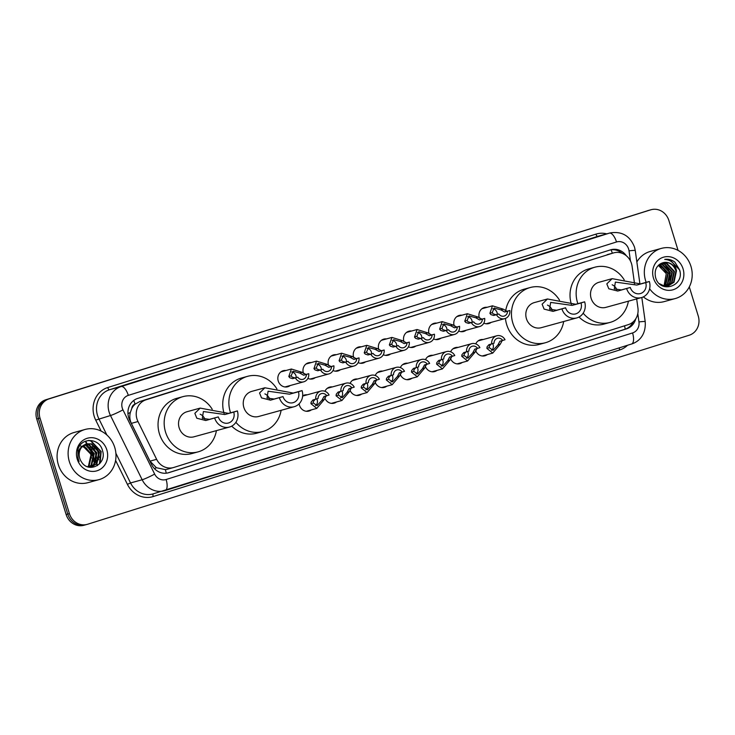 <?xml version="1.0" encoding="UTF-8"?>
<svg xmlns="http://www.w3.org/2000/svg" width="735" height="735" viewBox="0 0 735 735"><rect width="100%" height="100%" fill="white"/><g stroke="black" fill="none" stroke-linecap="round" stroke-linejoin="round"><path stroke-width="1.1" d="M487.323 354.582A8.333 7.607 -105.4 0 1 484.907 355.786A8.333 7.607 -105.4 0 1 475.563 350.393M462.186 362.474A8.333 7.607 -105.4 0 1 459.77 363.678A8.333 7.607 -105.4 0 1 450.426 358.294M437.049 370.376A8.333 7.607 -105.4 0 1 434.633 371.579A8.333 7.607 -105.4 0 1 425.289 366.195L424.858 367.904L417.324 376.789L411.49 372.103L411.664 370.513L413.493 368.391L416.295 367.619A7.809 7.129 74.6 0 1 421.357 359.488L402.67 364.615M411.912 378.277A8.333 7.607 -105.4 0 1 409.505 379.481A8.333 7.607 -105.4 0 1 400.152 374.087M386.785 386.169A8.333 7.607 -105.4 0 1 384.368 387.373A8.333 7.607 -105.4 0 1 375.015 381.989M361.648 394.07A8.333 7.607 -105.4 0 1 359.231 395.274A8.333 7.607 -105.4 0 1 349.888 389.89M336.511 401.971A8.333 7.607 -105.4 0 1 334.094 403.175A8.333 7.607 -105.4 0 1 324.751 397.782M311.374 409.864A8.333 7.607 -105.4 0 1 308.957 411.067A8.333 7.607 -105.4 0 1 299.494 405.316A8.333 7.607 -105.4 0 1 299.163 403.763M466.063 330.272A8.333 7.607 -105.4 0 1 463.647 331.476A8.333 7.607 -105.4 0 1 458.695 331.026M454.331 326.165A8.333 7.607 -105.4 0 1 454.184 325.724A8.333 7.607 -105.4 0 1 459.237 315.416A8.333 7.607 -105.4 0 1 461.929 315.214M440.926 338.173A8.333 7.607 -105.4 0 1 438.51 339.377A8.333 7.607 -105.4 0 1 433.558 338.927M429.194 334.067A8.333 7.607 -105.4 0 1 429.047 333.626A8.333 7.607 -105.4 0 1 434.1 323.308A8.333 7.607 -105.4 0 1 436.792 323.115M415.789 346.066A8.333 7.607 -105.4 0 1 413.373 347.269A8.333 7.607 -105.4 0 1 408.421 346.828M404.057 341.968A8.333 7.607 -105.4 0 1 403.91 341.518A8.333 7.607 -105.4 0 1 408.963 331.209A8.333 7.607 -105.4 0 1 411.655 331.007M390.652 353.967A8.333 7.607 -105.4 0 1 388.245 355.17A8.333 7.607 -105.4 0 1 383.284 354.72M378.92 349.86A8.333 7.607 -105.4 0 1 378.773 349.419A8.333 7.607 -105.4 0 1 383.826 339.111A8.333 7.607 -105.4 0 1 386.518 338.909M491.2 322.371A8.333 7.607 -105.4 0 1 488.784 323.575A8.333 7.607 -105.4 0 1 483.832 323.134M479.468 318.273A8.333 7.607 -105.4 0 1 479.321 317.823A8.333 7.607 -105.4 0 1 484.374 307.515A8.333 7.607 -105.4 0 1 487.066 307.313M365.525 361.868A8.333 7.607 -105.4 0 1 363.108 363.072A8.333 7.607 -105.4 0 1 358.147 362.621M353.792 357.761A8.333 7.607 -105.4 0 1 353.636 357.32A8.333 7.607 -105.4 0 1 358.689 347.003A8.333 7.607 -105.4 0 1 361.381 346.81M340.388 369.76A8.333 7.607 -105.4 0 1 337.971 370.964A8.333 7.607 -105.4 0 1 333.01 370.523M328.655 365.662A8.333 7.607 -105.4 0 1 328.499 365.212A8.333 7.607 -105.4 0 1 333.552 354.904A8.333 7.607 -105.4 0 1 336.244 354.702M315.251 377.661A8.333 7.607 -105.4 0 1 312.834 378.865A8.333 7.607 -105.4 0 1 307.882 378.415M303.518 373.555A8.333 7.607 -105.4 0 1 303.371 373.114A8.333 7.607 -105.4 0 1 308.424 362.805A8.333 7.607 -105.4 0 1 311.107 362.603M290.114 385.563A8.333 7.607 -105.4 0 1 287.697 386.766A8.333 7.607 -105.4 0 1 278.234 381.015A8.333 7.607 -105.4 0 1 283.287 370.697A8.333 7.607 -105.4 0 1 285.979 370.504M634.535 283.719L632.1 266.281A15.619 14.268 74.6 0 0 631.512 263.617A15.619 14.268 74.6 0 0 613.762 252.84A15.619 14.268 74.6 0 0 613.312 252.978L145.999 399.812A15.619 14.268 74.6 0 0 137.978 421.541L156.628 459.329A15.619 14.268 74.6 0 0 173.368 467.579A15.619 14.268 74.6 0 0 173.827 467.451L628.333 324.631A15.619 14.268 74.6 0 0 637.943 308.084L636.666 298.915M131.804 408.449A15.619 14.268 -105.4 0 1 135.295 404.029L135.056 404.103A5.209 4.759 74.6 0 0 131.804 408.449L130.361 412.418C129.397 416.203 129.727 419.85 131.345 423.36L149.986 461.148L156.39 467.726L165.384 469.637L167.681 469.132M613.762 252.84L139.861 401.503L135.295 404.029M475.766 343.897A8.333 7.607 -105.4 0 1 480.497 339.717A8.333 7.607 -105.4 0 1 483.189 339.524M450.628 351.799A8.333 7.607 -105.4 0 1 455.36 347.618A8.333 7.607 -105.4 0 1 458.052 347.416M425.491 359.691A8.333 7.607 -105.4 0 1 430.223 355.519A8.333 7.607 -105.4 0 1 432.915 355.317M400.354 367.592A8.333 7.607 -105.4 0 1 405.086 363.412A8.333 7.607 -105.4 0 1 407.778 363.219M375.217 375.493A8.333 7.607 -105.4 0 1 379.949 371.313A8.333 7.607 -105.4 0 1 382.641 371.111M350.09 383.385A8.333 7.607 -105.4 0 1 354.821 379.214A8.333 7.607 -105.4 0 1 357.504 379.012M324.953 391.286A8.333 7.607 -105.4 0 1 329.684 387.106A8.333 7.607 -105.4 0 1 332.376 386.913M302.655 395.843A8.333 7.607 -105.4 0 1 304.547 395.007A8.333 7.607 -105.4 0 1 307.239 394.805M626.376 255.808A15.619 14.268 74.6 0 0 610.923 249.735A15.619 14.268 74.6 0 0 610.473 249.872L137.702 398.425A15.619 14.268 74.6 0 0 129.691 420.154L151.594 464.548A15.619 14.268 74.6 0 0 168.343 472.807A15.619 14.268 74.6 0 0 168.793 472.669L626.523 328.848A15.619 14.268 74.6 0 0 635.757 318.806M610.068 250.001A15.619 14.268 -105.4 0 1 622.04 253.253M689.292 286.898L698.25 316.013A15.619 14.268 -105.4 0 1 689.228 335.215L87.603 524.257A15.619 14.268 -105.4 0 1 87.153 524.386A15.619 14.268 -105.4 0 1 69.402 513.609L40.021 418.096A15.619 14.268 -105.4 0 1 49.034 398.894L650.659 209.843A15.619 14.268 -105.4 0 1 651.118 209.714A15.619 14.268 -105.4 0 1 668.868 220.491L678.065 250.396M85.967 524.707A15.619 14.268 -105.4 0 1 85.517 524.836L83.882 525.286A15.619 14.268 -105.4 0 1 66.132 514.509L36.75 418.987A15.619 14.268 -105.4 0 1 45.772 399.785L649.033 210.293A15.619 14.268 -105.4 0 1 649.483 210.164A15.619 14.268 -105.4 0 0 649.033 210.293L47.407 399.335L650.659 209.843M36.75 418.987L38.385 418.537A15.619 14.268 -105.4 0 1 47.407 399.335A15.619 14.268 -105.4 0 0 38.385 418.537L67.767 514.059L38.385 418.537L40.021 418.096M85.517 524.836A15.619 14.268 -105.4 0 1 67.767 514.059A15.619 14.268 -105.4 0 0 85.517 524.836L87.153 524.386M633.184 321.875A15.619 14.268 -105.4 0 1 624.888 329.289L167.571 472.991M647.397 210.743A15.619 14.268 -105.4 0 1 647.847 210.614L651.118 209.714M646.175 282.35A26.028 23.777 -105.4 0 1 645.578 280.623A26.028 23.777 -105.4 0 1 661.371 248.393A26.028 23.777 -105.4 0 1 690.955 266.364A26.028 23.777 -105.4 0 1 675.162 298.585A26.028 23.777 -105.4 0 1 649.611 288.763M636.859 261.945A26.028 23.777 -105.4 0 1 650.346 251.425L661.371 248.393M683.063 268.845A16.969 15.508 -105.4 0 1 673.26 289.709A16.969 15.508 -105.4 0 1 653.47 278.142A16.969 15.508 -105.4 0 1 663.273 257.268A16.969 15.508 -105.4 0 1 683.063 268.845M668.565 285.612L673.499 282.415L675.97 270.967C673.435 264.288 669.025 261.559 662.768 262.808C656.539 265.252 654.141 270.122 655.574 277.417C659.947 294.386 684.937 286.181 679.609 269.883L674.895 262.165C671.762 259.777 668.363 258.867 664.697 259.418C671.184 259.804 675.116 263.608 676.485 270.829L674.013 282.277L668.822 285.548L663.411 285.593L659.359 283.655M667.527 285.814L671.459 282.975L673.931 271.527L666.149 263.314L661.877 263.084M667.784 285.768L671.965 282.837L674.436 271.39L666.654 263.167L662.143 262.992M666.452 285.906L669.42 283.535L671.891 272.088L664.1 263.874L660.875 263.525M666.718 285.897L669.925 283.398L672.396 271.95L664.615 263.727L661.123 263.396M665.35 285.897L667.371 284.096L669.842 272.657L662.06 264.435L659.92 264.076M665.625 285.906L667.885 283.958L670.357 272.51L662.575 264.288L660.149 263.929M664.22 285.759L665.331 284.656L667.803 273.218L660.021 264.995L659.001 264.765M663.742 286.365L664.275 285.988M664.504 285.805L665.846 284.519L668.317 273.071L660.535 264.848L659.221 264.572M658.192 265.519A11.769 10.749 -105.4 0 1 666.278 273.631L658.339 265.372M666.278 273.631L664.054 285.731M662.768 262.808A11.769 10.749 -105.4 0 1 663.108 262.707A11.769 10.749 -105.4 0 1 676.485 270.829M675.162 298.585L664.137 301.616A26.028 23.777 -105.4 0 1 643.346 296.876M670.21 277.747L669.622 272.621L667.601 268.211M669.677 280.063L669.364 272.685L666.039 266.584M679.884 271.178L679.572 269.883L669.842 259.712L664.697 259.418M649.345 281.487L645.716 282.626A8.848 8.085 -105.4 0 1 640.341 293.577A8.848 8.085 -105.4 0 1 630.29 287.468L617.758 291.06L608.8 288.781L606.816 283.866L612.154 278.657L640.442 283.93L649.345 281.487A13.009 11.889 -105.4 0 1 641.444 297.592A13.009 11.889 -105.4 0 1 626.661 288.616M645.716 282.626L636.813 285.07L615.37 282.084L614.285 288.883L621.387 289.921L630.29 287.468M612.154 278.657L599.025 282.258A13.009 11.889 74.6 0 0 591.133 298.373A13.009 11.889 74.6 0 0 605.925 307.359L641.444 297.592M577.857 303.674A28.628 26.157 -105.4 0 1 577.526 302.655A28.628 26.157 -105.4 0 1 594.891 267.2A28.628 26.157 -105.4 0 1 624.19 279.805M571.417 304.409A28.628 26.157 -105.4 0 1 571.398 304.336A28.628 26.157 -105.4 0 1 588.763 268.881L594.891 267.2M628.388 301.185A28.628 26.157 -105.4 0 1 610.059 322.417A28.628 26.157 -105.4 0 1 583.167 313.183M610.059 322.417L603.94 324.098A28.628 26.157 -105.4 0 1 579.005 317.024M612.163 284.767A8.848 8.085 -105.4 0 1 616.968 289.994M584.647 301.819L581.017 302.958A8.848 8.085 -105.4 0 1 575.643 313.909A8.848 8.085 -105.4 0 1 565.582 307.8L553.06 311.383L544.102 309.113L542.118 304.198L547.456 298.98L575.744 304.262L584.647 301.819A13.009 11.889 -105.4 0 1 576.745 317.924A13.009 11.889 -105.4 0 1 561.953 308.939M581.017 302.958L572.115 305.402L550.671 302.416L549.578 309.214L556.689 310.243L565.582 307.8M547.456 298.98L534.327 302.59A13.009 11.889 74.6 0 0 526.435 318.705A13.009 11.889 74.6 0 0 541.226 327.691L576.745 317.924M563.69 321.517A28.628 26.157 -105.4 0 1 545.361 342.749A28.628 26.157 -105.4 0 1 512.819 322.977A28.628 26.157 -105.4 0 1 530.192 287.532A28.628 26.157 -105.4 0 1 559.491 300.128M545.361 342.749L539.242 344.43A28.628 26.157 -105.4 0 1 506.7 324.659A28.628 26.157 -105.4 0 1 505.45 318.411M505.643 311.08A28.628 26.157 -105.4 0 1 524.064 289.213L530.192 287.532M547.465 305.098A8.848 8.085 -105.4 0 1 552.27 310.326M302.067 390.607L298.438 391.746A8.848 8.085 -105.4 0 1 293.072 402.697A8.848 8.085 -105.4 0 1 283.012 396.597L270.489 400.18L261.522 397.901L259.547 392.986L264.885 387.777L293.173 393.05L302.067 390.607A13.009 11.889 -105.4 0 1 294.175 406.721A13.009 11.889 -105.4 0 1 279.383 397.736M298.438 391.746L289.544 394.19L268.1 391.213L267.007 398.002L274.118 399.041L283.012 396.597M264.885 387.777L251.756 391.378A13.009 11.889 74.6 0 0 243.864 407.493A13.009 11.889 74.6 0 0 258.656 416.479L294.175 406.721M230.588 412.794A28.628 26.157 -105.4 0 1 230.248 411.775A28.628 26.157 -105.4 0 1 247.621 376.32A28.628 26.157 -105.4 0 1 276.911 388.925M224.147 413.529A28.628 26.157 -105.4 0 1 224.12 413.456A28.628 26.157 -105.4 0 1 241.493 378.01L247.621 376.32M281.119 410.305A28.628 26.157 -105.4 0 1 262.79 431.537A28.628 26.157 -105.4 0 1 235.898 422.303M262.79 431.537L256.662 433.218A28.628 26.157 -105.4 0 1 231.736 426.144M264.894 393.887A8.848 8.085 -105.4 0 1 269.699 399.123M237.368 410.938L233.739 412.078A8.848 8.085 -105.4 0 1 228.374 423.029A8.848 8.085 -105.4 0 1 218.313 416.92L205.791 420.512L196.824 418.233L194.849 413.318L200.186 408.109L228.475 413.382L237.368 410.938A13.009 11.889 -105.4 0 1 229.476 427.044A13.009 11.889 -105.4 0 1 214.684 418.059M233.739 412.078L224.846 414.522L203.402 411.536L202.309 418.334L209.42 419.363L218.313 416.92M200.177 408.109L187.057 411.71A13.009 11.889 74.6 0 0 179.156 427.825A13.009 11.889 74.6 0 0 193.948 436.81L229.476 427.044M216.412 430.637A28.628 26.157 -105.4 0 1 198.092 451.869A28.628 26.157 -105.4 0 1 165.55 432.097A28.628 26.157 -105.4 0 1 182.914 396.652A28.628 26.157 -105.4 0 1 212.213 409.248M198.092 451.869L191.964 453.55A28.628 26.157 -105.4 0 1 159.422 433.788A28.628 26.157 -105.4 0 1 176.795 398.333L182.914 396.652M200.196 414.218A8.848 8.085 -105.4 0 1 205.001 419.446M69.366 461.681A26.028 23.777 -105.4 0 1 85.15 429.451A26.028 23.777 -105.4 0 1 114.733 447.422A26.028 23.777 -105.4 0 1 98.94 479.652A26.028 23.777 -105.4 0 1 69.366 461.681M98.94 479.652L87.924 482.674A26.028 23.777 -105.4 0 1 58.341 464.713A26.028 23.777 -105.4 0 1 74.125 432.483L85.15 429.451M91.36 466.936L96.276 463.748L98.839 452.282L91.149 444.032L86.427 443.903M89.367 467.221L91.682 466.854L96.928 463.574L99.491 452.108L91.792 443.857L86.748 443.802L83.671 445.318A11.769 10.749 -105.4 0 0 79.747 458.337A11.769 10.749 -105.4 0 0 81.346 461.681C88.476 473.956 106.841 464.299 102.652 451.171C99.914 437.564 80.776 436.985 77.846 449.829L78.039 458.934L79.095 461.552L78.241 458.861C77.157 452.558 78.967 448.047 83.671 445.318M90.028 467.175L93.685 464.465L96.248 452.99L88.558 444.748L85.168 444.399M90.368 467.129L94.328 464.281L96.891 452.815L89.201 444.565L85.481 444.262M88.843 467.12L91.094 465.172L93.657 453.706L85.958 445.456L83.965 445.107M89.11 467.175L91.737 464.998L94.3 453.532L86.611 445.281L84.268 444.914M87.63 466.771L88.494 465.889L91.057 454.423L82.807 446.026M87.943 466.872L89.146 465.714L91.71 454.239L84.02 445.998L83.092 445.777M106.841 449.903A16.969 15.508 -105.4 0 1 97.038 470.777A16.969 15.508 -105.4 0 1 77.258 459.2A16.969 15.508 -105.4 0 1 87.061 438.336A16.969 15.508 -105.4 0 1 106.841 449.903M79.6 445.621L86.408 448.102L90.782 454.441L91.507 458.052M93.97 458.851L93.373 453.66L91.296 449.067M96.561 458.144L95.963 452.953L93.896 448.359M99.161 457.427L98.554 452.236L96.487 447.643M100.144 463.105L101.145 451.52L90.984 440.807L88.926 440.403A20.819 19.018 -105.4 0 1 88.963 440.403M93.391 461.24L93.042 453.752L89.679 447.431M95.982 460.533L95.642 453.036L92.27 446.715M98.573 459.816L98.233 452.328L94.861 446.007M99.464 463.895L100.824 451.612L90.662 440.899L88.319 440.467M507.49 311.245L504.697 312.017L500.93 309.885L494.186 308.057L492.229 312.623L493.222 313.9L496.033 314.736L498.835 313.964A5.209 4.759 74.6 0 0 507.49 311.245L509.833 310.51L507.031 311.282L503.264 309.159L492.468 305.824L481.958 308.718M497.283 314.396A5.209 4.759 74.6 0 0 492.79 308.773M509.833 310.51A7.809 7.129 74.6 0 1 504.77 318.641A7.809 7.129 74.6 0 1 496.492 314.699L493.7 315.471L490.952 314.617L489.896 313.358L492.468 305.824M496.492 314.699L498.835 313.964M482.353 319.146L479.56 319.918L475.793 317.786L469.049 315.958L467.102 320.515L468.085 321.801L470.896 322.637L473.698 321.866A5.209 4.759 74.6 0 0 482.353 319.146L484.696 318.411L481.894 319.183L478.127 317.051L467.341 313.726L456.821 316.62M472.146 322.288A5.209 4.759 74.6 0 0 467.653 316.675M484.696 318.411A7.809 7.129 74.6 0 1 479.643 326.542A7.809 7.129 74.6 0 1 471.365 322.601L468.562 323.372L465.815 322.509L464.768 321.25L467.341 313.726M471.365 322.601L473.698 321.866M457.225 327.047L454.423 327.81L450.656 325.688L443.912 323.85L441.965 328.416L442.948 329.693L445.768 330.529L448.561 329.767A5.209 4.759 74.6 0 0 457.225 327.047L459.559 326.303L456.766 327.075L452.99 324.953L442.204 321.627L431.684 324.512M447.009 330.19A5.209 4.759 74.6 0 0 442.516 324.567M459.559 326.303A7.809 7.129 74.6 0 1 454.506 334.443A7.809 7.129 74.6 0 1 446.228 330.502L443.425 331.264L440.678 330.41L439.631 329.151L442.204 321.627M446.228 330.502L448.561 329.767M432.088 334.94L429.286 335.711L425.519 333.58L418.775 331.751L416.828 336.318L417.811 337.595L420.631 338.431L423.433 337.659A5.209 4.759 74.6 0 0 432.088 334.94L434.422 334.204L431.629 334.976L427.853 332.854L417.067 329.519L406.547 332.413M421.872 338.091A5.209 4.759 74.6 0 0 417.379 332.468M434.422 334.204A7.809 7.129 74.6 0 1 429.369 342.335A7.809 7.129 74.6 0 1 421.091 338.394L418.288 339.166L415.541 338.311L414.494 337.053L417.067 329.519M421.091 338.394L423.433 337.659M406.951 342.841L404.149 343.613L400.382 341.481L393.638 339.653L391.691 344.21L392.674 345.496L395.494 346.332L398.296 345.56A5.209 4.759 74.6 0 0 406.951 342.841L409.294 342.106L406.492 342.877L402.716 340.746L391.93 337.42L381.41 340.314M396.735 345.983A5.209 4.759 74.6 0 0 392.242 340.369M409.294 342.106A7.809 7.129 74.6 0 1 404.232 350.237A7.809 7.129 74.6 0 1 395.954 346.295L393.151 347.067L390.404 346.203L389.357 344.945L391.93 337.42M395.954 346.295L398.296 345.56M381.814 350.742L379.012 351.505L375.254 349.382L368.501 347.545L366.554 352.111L367.537 353.388L370.357 354.224L373.159 353.462A5.209 4.759 74.6 0 0 381.814 350.742L384.157 349.998L381.355 350.77L377.579 348.647L366.793 345.321L356.273 348.206M371.598 353.884A5.209 4.759 74.6 0 0 367.105 348.261M384.157 349.998A7.809 7.129 74.6 0 1 379.095 358.138A7.809 7.129 74.6 0 1 370.817 354.196L368.014 354.959L365.267 354.105L364.22 352.846L366.793 345.321M370.817 354.196L373.159 353.462M356.677 358.634L353.875 359.406L350.117 357.274L343.364 355.446L341.417 360.012L342.4 361.289L345.22 362.125L348.022 361.354A5.209 4.759 74.6 0 0 356.677 358.634L359.02 357.899L356.218 358.671L352.451 356.548L341.656 353.213L331.145 356.108M346.47 361.785A5.209 4.759 74.6 0 0 341.968 356.163M359.02 357.899A7.809 7.129 74.6 0 1 353.958 366.03A7.809 7.129 74.6 0 1 345.68 362.089L342.877 362.86L340.13 362.006L339.083 360.747L341.656 353.213M345.68 362.089L348.022 361.354M331.54 366.535L328.738 367.307L324.98 365.176L318.227 363.347L316.28 367.904L317.263 369.19L320.083 370.027L322.885 369.255A5.209 4.759 74.6 0 0 331.54 366.535L333.883 365.8L331.081 366.572L327.314 364.441L316.519 361.115L306.008 364.009M321.333 369.677A5.209 4.759 74.6 0 0 316.84 364.064M333.883 365.8A7.809 7.129 74.6 0 1 328.821 373.931A7.809 7.129 74.6 0 1 320.543 369.99L317.75 370.762L315.003 369.898L313.946 368.639L316.519 361.115M320.543 369.99L322.885 369.255M306.403 374.437L303.61 375.199L299.843 373.077L293.1 371.239L291.143 375.805L292.135 377.083L294.946 377.919L297.748 377.156A5.209 4.759 74.6 0 0 306.403 374.437L308.746 373.692L305.944 374.464L302.177 372.342L291.382 369.016L280.871 371.901M296.196 377.579A5.209 4.759 74.6 0 0 291.703 371.956M308.746 373.692A7.809 7.129 74.6 0 1 303.684 381.832A7.809 7.129 74.6 0 1 295.406 377.891L292.613 378.654L289.866 377.799L288.809 376.54L291.382 369.016M295.406 377.891L297.748 377.156M491.246 343.962L489.345 346.102L489.234 347.673L493.066 350.301L497.926 344.935L499.901 341.233L502.703 340.47A5.209 4.759 74.6 0 0 494.039 343.19L488.904 344.697L487.075 346.819L486.901 348.408L492.735 353.094L482.215 355.979M491.522 350.384A5.209 4.759 74.6 0 0 492.698 343.613M502.244 340.498L500.259 344.21L492.735 353.094M502.703 340.47L505.037 339.735A7.809 7.129 74.6 0 0 496.759 335.794A7.809 7.129 74.6 0 0 491.706 343.925M466.109 351.854L464.208 354.004L464.097 355.565L467.929 358.202L472.789 352.837L474.764 349.134L477.566 348.362A5.209 4.759 74.6 0 0 468.912 351.082L463.767 352.589L461.938 354.72L461.764 356.3L467.598 360.995L457.078 363.88M466.385 358.285A5.209 4.759 74.6 0 0 467.561 351.505M477.107 348.399L475.122 352.102L467.598 360.995M477.566 348.362L479.9 347.627A7.809 7.129 74.6 0 0 471.622 343.686A7.809 7.129 74.6 0 0 466.569 351.817M440.972 359.755L439.071 361.905L438.96 363.467L442.792 366.103L447.661 360.738L449.627 357.035L452.429 356.264A5.209 4.759 74.6 0 0 443.775 358.983L438.63 360.49L436.801 362.612L436.627 364.202L442.461 368.887L431.95 371.781M441.248 366.177A5.209 4.759 74.6 0 0 442.424 359.406M451.97 356.3L449.995 360.003L442.461 368.887M452.429 356.264L454.772 355.529A7.809 7.129 74.6 0 0 446.494 351.587A7.809 7.129 74.6 0 0 441.432 359.718M415.835 367.656L413.934 369.797L413.823 371.368L417.655 373.996L422.524 368.63L424.49 364.927L427.292 364.165A5.209 4.759 74.6 0 0 418.638 366.884L416.295 367.619M416.111 374.078A5.209 4.759 74.6 0 0 417.287 367.307M426.833 364.192L425.28 366.232M427.292 364.165L429.635 363.43A7.809 7.129 74.6 0 0 421.357 359.488M390.698 375.548L388.797 377.698L388.686 379.26L392.527 381.897L397.387 376.531L399.353 372.829L402.155 372.057A5.209 4.759 74.6 0 0 393.501 374.776L388.356 376.283L386.527 378.415L386.353 379.995L392.196 384.69L381.676 387.575M390.983 381.979A5.209 4.759 74.6 0 0 392.15 375.208M401.696 372.094L399.721 375.796L392.196 384.69M402.155 372.057L404.498 371.322A7.809 7.129 74.6 0 0 396.22 367.381A7.809 7.129 74.6 0 0 391.158 375.512M365.561 383.45L363.66 385.599L363.549 387.161L367.39 389.798L372.25 384.433L374.216 380.73L377.018 379.958A5.209 4.759 74.6 0 0 368.364 382.678L363.228 384.185L361.399 386.307L361.225 387.896L367.059 392.582L356.539 395.476M365.846 389.872A5.209 4.759 74.6 0 0 367.013 383.1M376.559 379.995L374.584 383.698L367.059 392.582M377.018 379.958L379.361 379.223A7.809 7.129 74.6 0 0 371.083 375.282A7.809 7.129 74.6 0 0 366.021 383.413M340.424 391.351L338.532 393.491L338.422 395.062L342.253 397.69L347.113 392.325L349.088 388.622L351.881 387.86A5.209 4.759 74.6 0 0 343.227 390.579L338.091 392.086L336.262 394.208L336.088 395.798L341.922 400.483L331.402 403.368M340.709 397.773A5.209 4.759 74.6 0 0 341.885 391.002M351.422 387.887L349.447 391.599L341.922 400.483M351.881 387.86L354.224 387.125A7.809 7.129 74.6 0 0 345.946 383.183A7.809 7.129 74.6 0 0 340.893 391.314M315.297 399.243L313.395 401.393L313.285 402.955L317.116 405.591L321.976 400.226L323.951 396.523L326.753 395.752A5.209 4.759 74.6 0 0 318.09 398.471L312.954 399.978L311.125 402.109L310.951 403.69L316.785 408.384L306.265 411.269M315.572 405.674A5.209 4.759 74.6 0 0 316.748 398.903M326.285 395.788L324.31 399.491L316.785 408.384M326.753 395.752L329.087 395.017A7.809 7.129 74.6 0 0 320.809 391.075A7.809 7.129 74.6 0 0 315.756 399.206M127.963 413.64A15.619 1.314 -26.3 0 0 130.361 412.418M612.356 253.226A15.619 6.349 -107.4 0 0 611.042 249.827M625.246 329.179A15.619 6.349 -107.4 0 0 624.502 325.835M166.211 473.202A15.619 6.349 -107.4 0 0 165.384 469.637M154.488 468.682A15.619 1.314 -26.3 0 0 156.39 467.726M135.056 404.103A15.619 6.349 -107.4 0 0 133.733 400.474M607.165 254.659L613.312 252.978M149.986 461.148L156.628 459.329M131.345 423.36L137.978 421.541M139.861 401.503L145.999 399.812M630.455 260.98L629.031 250.837A10.409 9.509 74.6 0 0 628.636 249.073A10.409 9.509 74.6 0 0 616.509 241.971L128.303 395.375A10.409 9.509 74.6 0 0 122.295 408.173A10.409 9.509 74.6 0 0 122.965 409.864L154.653 474.093A10.409 9.509 74.6 0 0 166.119 479.514L632.559 332.946A10.409 9.509 74.6 0 0 638.963 321.921L637.805 313.588M166.119 479.514A10.409 4.235 72.6 0 1 165.164 490.567A10.409 4.235 72.6 0 1 165.099 490.585A20.819 19.018 -105.4 0 1 164.493 490.759A20.819 19.018 -105.4 0 1 142.167 479.753L110.48 415.514A20.819 19.018 -105.4 0 1 109.138 412.151A20.819 19.018 -105.4 0 1 121.165 386.546L609.361 233.142A20.819 19.018 -105.4 0 1 609.967 232.967L598.327 236.165A20.819 19.018 74.6 0 0 597.72 236.339L109.524 389.743A20.819 19.018 74.6 0 0 97.498 415.348A20.819 19.018 74.6 0 0 98.839 418.711L106.869 434.991M101.127 431.087L95.715 420.126A23.428 21.398 -105.4 0 1 107.742 387.538L595.938 234.134A2.6 1.057 -107.4 0 0 597.72 236.339L609.361 233.142A10.409 4.235 72.6 0 1 616.509 241.971M95.715 420.126L110.48 415.514A10.409 0.873 -26.3 0 0 122.965 409.864M595.938 234.134A23.428 21.398 -105.4 0 1 606.761 233.849M627.515 345.285A23.428 21.398 -105.4 0 1 619.642 349.989L153.211 496.548A23.428 21.398 -105.4 0 1 127.412 484.365L115.597 460.413M49.034 398.894L45.772 399.785M69.402 513.609L66.132 514.509M128.303 395.375A10.409 4.235 72.6 0 0 121.165 386.546L109.524 389.743A2.6 1.057 -107.4 0 1 107.742 387.538M154.653 474.093A10.409 0.873 -26.3 0 1 142.167 479.753L130.536 482.95A20.819 19.018 74.6 0 0 152.862 493.957L631.595 343.998A10.409 4.235 72.6 0 1 631.54 344.017L165.219 490.548M115.882 453.256L130.536 482.95L127.412 484.365M153.376 493.819A2.6 1.057 -107.4 0 0 153.211 496.548M619.458 347.82A2.6 1.057 -107.4 0 0 619.642 349.989M632.559 332.946A10.409 4.235 72.6 0 1 631.595 343.998C638.743 341.775 646.175 334.985 645.192 321.599L641.82 297.482M638.963 321.921A10.409 0.597 -8 0 1 645.192 321.599M629.031 250.837A10.409 0.597 -8 0 1 635.26 250.525L639.946 284.05M624.888 329.289L626.523 328.848M167.883 472.917L168.793 472.669M85.756 441.175L86.362 442.406M86.482 442.654L87.024 443.738M87.391 444.491L87.759 445.235M88.402 446.522L93.621 457.115M94.567 459.026L95.679 461.286M95.973 461.874L96.671 463.28M96.845 463.656L97.103 464.162M97.231 464.437L97.636 465.246M621.387 289.921L617.758 291.06M640.442 283.93L636.813 285.07M556.689 310.243L553.06 311.383M575.744 304.262L572.115 305.402M274.118 399.041L270.489 400.18M293.173 393.05L289.544 394.19M209.42 419.363L205.791 420.512M228.475 413.382L224.846 414.522M489.896 313.358L492.229 312.623M500.93 309.885L503.264 309.159M504.697 312.017L507.031 311.282M493.7 315.471L496.033 314.736M464.768 321.25L467.102 320.515M475.793 317.786L478.127 317.051M479.56 319.918L481.894 319.183M468.562 323.372L470.896 322.637M439.631 329.151L441.965 328.416M450.656 325.688L452.99 324.953M454.423 327.81L456.766 327.075M443.425 331.264L445.768 330.529M414.494 337.053L416.828 336.318M425.519 333.58L427.853 332.854M429.286 335.711L431.629 334.976M418.288 339.166L420.631 338.431M389.357 344.945L391.691 344.21M400.382 341.481L402.716 340.746M404.149 343.613L406.492 342.877M393.151 347.067L395.494 346.332M364.22 352.846L366.554 352.111M375.254 349.382L377.579 348.647M379.012 351.505L381.355 350.77M368.014 354.959L370.357 354.224M339.083 360.747L341.417 360.012M350.117 357.274L352.451 356.548M353.875 359.406L356.218 358.671M342.877 362.86L345.22 362.125M313.946 368.639L316.28 367.904M324.98 365.176L327.314 364.441M328.738 367.307L331.081 366.572M317.75 370.762L320.083 370.027M288.809 376.54L291.143 375.805M299.843 373.077L302.177 372.342M303.61 375.199L305.944 374.464M292.613 378.654L294.946 377.919M500.259 344.21L497.926 344.935M489.234 347.673L486.901 348.408M475.122 352.102L472.789 352.837M464.097 355.565L461.764 356.3M449.995 360.003L447.661 360.738M438.96 363.467L436.627 364.202M424.858 367.904L422.524 368.63M413.823 371.368L411.49 372.103M399.721 375.796L397.387 376.531M388.686 379.26L386.353 379.995M374.584 383.698L372.25 384.433M363.549 387.161L361.225 387.896M349.447 391.599L347.113 392.325M338.422 395.062L336.088 395.798M324.31 399.491L321.976 400.226M313.285 402.955L310.951 403.69M167.231 469.27L173.368 467.579M635.26 250.525L634.507 247.135C629.941 235.714 621.755 230.992 609.967 232.967M97.351 465.641L96.974 464.897M96.855 464.639L96.533 463.996M96.368 463.647L95.789 462.48M95.449 461.8L94.429 459.715M93.657 458.171L91.691 454.184M89.569 449.866L87.731 446.154M86.767 444.197L85.903 442.452M85.793 442.231L85.315 441.248M504.77 318.641L486.092 323.777M479.643 326.542L460.955 331.678M454.506 334.443L435.818 339.57M429.369 342.335L410.681 347.471M404.232 350.237L385.553 355.373M379.095 358.138L360.416 363.265M353.958 366.03L335.279 371.166M328.821 373.931L310.142 379.067M303.684 381.832L285.005 386.959M496.759 335.794L478.081 340.921M471.622 343.686L452.944 348.822M446.494 351.587L427.807 356.723M417.324 376.789L406.813 379.673M396.22 367.381L377.542 372.516M371.083 375.282L352.405 380.418M345.946 383.183L327.268 388.31M320.809 391.075L302.636 396.073"/></g></svg>
